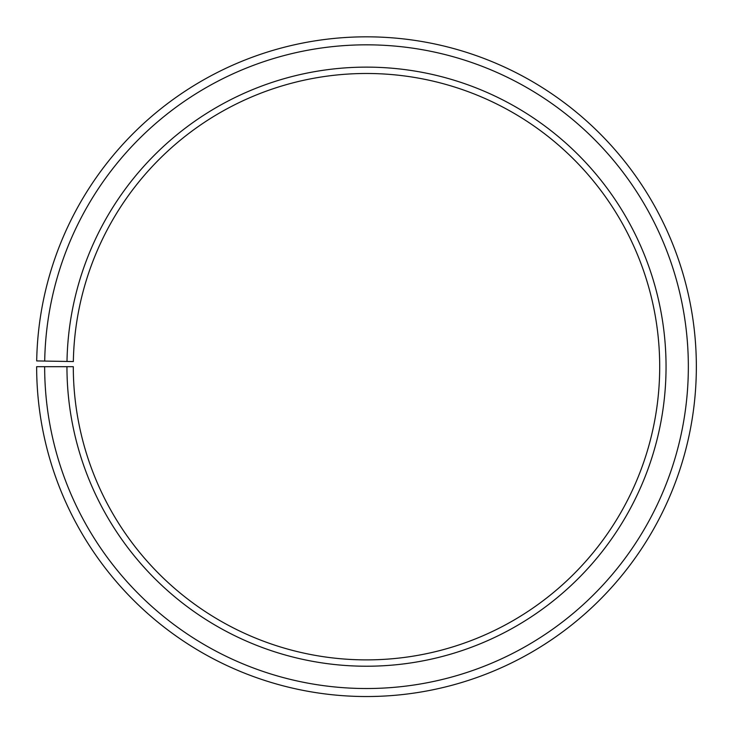 <?xml version="1.0" encoding="UTF-8"?>
<svg xmlns="http://www.w3.org/2000/svg" width="733" height="733" viewBox="0 0 733 733"><rect width="100%" height="100%" fill="white"/><g stroke="black" fill="none" stroke-linecap="round" stroke-linejoin="round"><path stroke-width="1.1" d="M659.7 366.683A293.2 293.2 0 0 0 369.056 73.492A293.2 293.2 0 0 0 73.346 361.561L66.996 361.451A299.55 299.55 0 0 1 369.111 67.143A299.55 299.55 0 0 1 666.05 366.683A299.55 299.55 0 0 1 366.5 666.224A299.55 299.55 0 0 1 66.95 366.683L73.3 366.683A293.2 293.2 0 0 0 366.5 659.883A293.2 293.2 0 0 0 659.7 366.683M44.704 361.067L36.696 360.92A329.85 329.85 0 0 1 369.377 36.842A329.85 329.85 0 0 1 696.35 366.683A329.85 329.85 0 0 1 366.5 696.533A329.85 329.85 0 0 1 36.65 366.683L44.658 366.683A321.842 321.842 0 0 0 366.5 688.525A321.842 321.842 0 0 0 688.342 366.683A321.842 321.842 0 0 0 369.313 44.841A321.842 321.842 0 0 0 44.704 361.067L66.996 361.451M44.658 366.683L66.95 366.683"/></g></svg>
